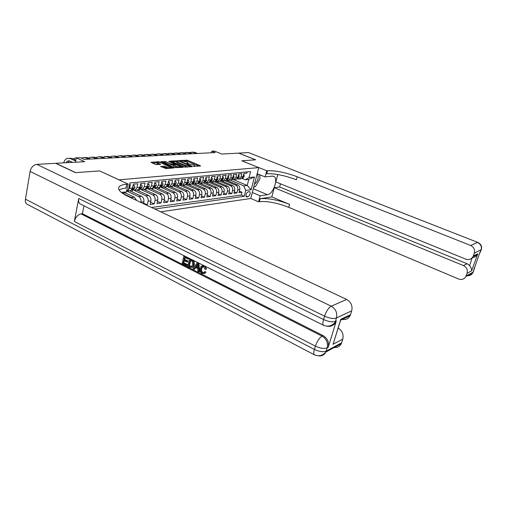<?xml version="1.0" encoding="UTF-8"?>
<svg xmlns="http://www.w3.org/2000/svg" width="507" height="507" viewBox="0 0 507 507"><rect width="100%" height="100%" fill="white"/><g stroke="black" fill="none" stroke-linecap="round" stroke-linejoin="round"><path stroke-width="0.76" d="M193.408 166.302L200.461 166.023L200.303 165.675L187.406 160.282L179.757 160.459L186.95 162.069L188.021 162.937L186.658 163.457L193.642 164.883L194.745 165.77L193.408 166.302M160.706 166.347L165.966 168.622L173.698 167.975L158.773 161.733L150.915 162.297L155.725 164.515L160.611 164.483L157.189 162.519C157.943 162.12 159.369 162.291 161.486 163.026L171.1 167.532C170.346 167.931 168.913 167.76 166.803 167.018L163.957 166.112L160.637 166.632M99.676 170.96L119.056 179.839L258.773 167.602L241.801 160.801L255.534 159.825L238.607 153.12L221.832 154.058L214.385 151.067L211.825 151.194L215.202 152.556L84.092 159.388L80.328 157.671L76.31 157.867L75.505 162.202M99.689 170.922L75.67 172.627L55.903 163.292L84.65 161.695L76.31 157.867M184.016 166.892L185.359 167.158L192.381 166.632L192.235 166.277L179.237 160.795L170.586 161.055L184.016 166.892M183.084 167.329L174.459 167.608L160.915 161.67L165.669 161.657L172.323 164.192L174.604 163.97L168.768 161.353L169.63 161.302L183.084 167.329M146.257 204.993L147.303 204.853L143.557 203.092M134.203 190.41L145.839 195.803C147.676 196.925 148.424 198.731 148.088 201.235L150.89 200.873L150.097 204.479L154.242 203.928L150.592 202.217M141.161 189.624L152.803 194.986C154.629 196.089 155.37 197.876 155.034 200.347L157.766 199.999L156.974 203.56L161.03 203.022L157.462 201.368M147.727 188.75L159.604 194.181C161.422 195.271 162.158 197.039 161.822 199.479L164.49 199.143L163.698 202.667L167.659 202.135L164.179 200.531M153.767 187.729L166.258 193.395C168.064 194.473 168.793 196.215 168.451 198.636L171.062 198.3L170.27 201.786L174.142 201.273L170.745 199.714M160.339 187.032L172.76 192.628C174.554 193.693 175.276 195.417 174.934 197.806L177.488 197.483L176.696 200.93L180.486 200.423L177.158 198.915M166.765 186.348L179.117 191.88C180.898 192.926 181.62 194.637 181.278 197.001L183.775 196.684L182.983 200.094L186.684 199.6L183.439 198.136M173.21 185.752L185.334 191.145C187.108 192.178 187.824 193.87 187.476 196.209L189.922 195.898L189.13 199.27L192.755 198.788L189.574 197.362M179.522 185.169L191.424 190.423C193.18 191.45 193.889 193.123 193.547 195.436L195.936 195.132L195.144 198.471L198.693 197.996L195.582 196.615M185.689 184.592L197.375 189.726C199.124 190.733 199.828 192.387 199.485 194.675L201.824 194.377L201.032 197.686L204.505 197.223L201.463 195.879M191.709 184.016L203.206 189.035C204.942 190.036 205.639 191.671 205.297 193.94L207.585 193.642L206.793 196.919L210.19 196.463L207.217 195.157M197.597 183.452L208.909 188.363C210.639 189.352 211.33 190.968 210.982 193.211L213.225 192.926L212.433 196.165L215.767 195.721L212.851 194.447M203.345 182.894L214.499 187.704C216.216 188.68 216.901 190.283 216.552 192.502L218.751 192.223L217.959 195.429L221.223 194.992L218.371 193.75M208.909 182.311L219.968 187.058C221.679 188.027 222.358 189.605 222.009 191.804L224.164 191.532L223.372 194.707L226.566 194.276L223.777 193.072M214.334 181.734L225.33 186.424C227.028 187.381 227.706 188.946 227.358 191.126L229.462 190.854L228.676 193.997L231.807 193.579L229.075 192.407M219.651 181.164L230.584 185.803C232.276 186.747 232.941 188.3 232.593 190.455L234.659 190.195L233.873 193.306L236.94 192.894L237.726 189.802C238.075 187.666 237.409 186.132 235.736 185.194L224.867 180.606M234.266 191.747L236.94 192.894M247.175 171.905L246.839 173.21L243.835 173.502L243.043 176.626L241.256 178.857L239.849 179.009M236.927 178.914L239.228 179.072L241.021 176.829L241.814 173.698L238.753 173.996L237.954 177.146L236.161 179.402L234.747 179.554M231.731 179.465L234.095 179.624L235.894 177.361L236.687 174.193L233.562 174.497L232.764 177.678L230.964 179.96L229.544 180.105M226.471 179.991L228.853 180.181L230.66 177.894L231.458 174.7L228.27 175.01L227.466 178.223L225.659 180.524L224.233 180.676M221.077 180.549L223.505 180.752L225.317 178.445L226.116 175.213L222.865 175.53L222.06 178.781L220.241 181.1L218.809 181.252M215.57 181.113L218.042 181.335L219.867 179.003L220.665 175.739L217.345 176.062L216.54 179.345L214.715 181.69L213.27 181.848M209.942 181.696L212.471 181.931L214.296 179.579L215.101 176.278L211.704 176.607L210.899 179.928L209.068 182.292L207.617 182.45M204.207 182.279L206.774 182.539L208.611 180.162L209.416 176.829L205.943 177.165L205.145 180.517L203.301 182.913L201.843 183.065M198.338 182.881L200.962 183.16L202.806 180.758L203.605 177.393L200.062 177.735L199.257 181.119L197.407 183.54L195.943 183.699M192.343 183.496L195.018 183.794L196.868 181.367L197.673 177.963L194.048 178.318L193.243 181.74L191.393 184.18L189.916 184.339M186.215 184.123L188.946 184.447L190.803 181.994L191.608 178.553L187.901 178.908L187.102 182.374L185.239 184.84L183.756 184.998M179.953 184.763L182.735 185.106L184.605 182.628L185.404 179.155L181.62 179.516L180.815 183.014L178.946 185.511L177.456 185.67M189.922 195.898C190.264 193.566 189.555 191.887 187.786 190.854L176.373 185.79L178.261 183.28L179.066 179.763L175.194 180.137L174.389 183.68L172.513 186.196L171.017 186.361M168.248 182.412L169.484 182.292L169.706 184.168L168.47 185.796L166.987 186.094L169.896 186.481L171.778 183.946L172.583 180.391L168.616 180.777L167.811 184.352L165.928 186.899L164.426 187.064M160.351 186.791L163.254 187.184L165.143 184.63L165.947 181.037L161.891 181.424L161.087 185.042L159.198 187.622L157.683 187.78M153.539 187.508L156.46 187.913L158.349 185.328L159.154 181.69L155.003 182.089L154.204 185.752L152.303 188.357L150.788 188.522M146.567 188.249L149.502 188.655L151.403 186.037L152.201 182.362L147.955 182.773L147.15 186.475L145.249 189.111L143.722 189.276M139.431 188.997L142.385 189.415L144.286 186.772L145.084 183.052L140.737 183.471L139.932 187.216L138.024 189.884L136.491 190.043M132.118 189.77L135.09 190.195L136.998 187.52L137.796 183.756L133.341 184.187L132.542 187.977L130.629 190.67L129.089 190.835M136.637 200.455L134.349 197.16L124.785 192.673M132.739 198.617L131.408 197.508L122.574 193.344M143.437 203.662L143.842 201.773C144.178 199.257 143.424 197.432 141.58 196.31L129.697 190.771M140.908 202.47L140.978 202.141C141.314 199.612 140.553 197.781 138.709 196.646L127.042 191.196M150.89 200.873C151.225 198.389 150.478 196.589 148.64 195.474L136.82 190.011M157.766 199.999C158.108 197.54 157.366 195.759 155.541 194.663L143.792 189.263M164.49 199.143C164.832 196.71 164.097 194.948 162.284 193.864L150.598 188.541M171.062 198.3C171.404 195.898 170.675 194.156 168.875 193.085L157.252 187.831M177.488 197.483C177.83 195.1 177.108 193.382 175.321 192.324L163.767 187.134M183.775 196.684C184.117 194.327 183.401 192.628 181.62 191.583L170.13 186.456M195.936 195.132C196.279 192.825 195.575 191.164 193.82 190.144L182.552 185.175M201.824 194.377C202.166 192.102 201.469 190.455 199.72 189.447L188.585 184.567M207.585 193.642C207.933 191.386 207.236 189.764 205.5 188.762L194.473 183.959M213.225 192.926C213.574 190.689 212.883 189.079 211.159 188.097L200.202 183.35M218.751 192.223C219.1 190.011 218.416 188.414 216.698 187.444L205.779 182.742M224.164 191.532C224.512 189.339 223.834 187.767 222.129 186.804L211.166 182.108M229.462 190.854C229.81 188.686 229.139 187.127 227.447 186.177L215.494 181.189M234.659 190.195C235.007 188.046 234.342 186.5 232.656 185.562L220.995 180.619M249.286 191.659L248.208 191.798C246.174 193.154 245.546 194.834 246.32 196.849L247.948 196.817C249.97 195.455 250.597 193.775 249.818 191.779L249.286 191.659M160.757 211.825L250.743 198.478L258.773 167.602M154.787 209.017L244.235 196.304L245.749 190.423L243.766 185.854L229.975 180.061M126.731 190.505L128.353 190.334L129.893 182.951L250.597 171.581L249.057 177.558L254.451 176.987L251.149 189.719L245.749 190.423M174.826 181.76L175.999 181.639L176.208 183.502L174.972 185.112L173.565 185.397L174.319 185.758L178.946 185.511M151.53 207.477L241.256 195.03L241.978 192.223L238.968 192.628L239.754 189.542C240.103 187.419 239.437 185.892 237.764 184.954L226.312 180.131M127.08 191.164L129.532 188.287L130.331 184.478L129.558 184.554M232.593 190.455L231.807 193.579M227.358 191.126L226.566 194.276M222.009 191.804L221.223 194.992M216.552 192.502L215.767 195.721M210.982 193.211L210.19 196.463M205.297 193.94L204.505 197.223M199.485 194.675L198.693 197.996M193.547 195.436L192.755 198.788M187.476 196.209L186.684 199.6M181.278 197.001L180.486 200.423M174.934 197.806L174.142 201.273M168.451 198.636L167.659 202.135M161.822 199.479L161.03 203.022M155.034 200.347L154.242 203.928M148.088 201.235L147.303 204.853M243.766 185.854L247.226 185.435L248.779 179.389L245.318 179.77L249.057 177.558M233.664 179.757L247.226 185.435L251.149 189.719M241.997 178.388L245.318 179.77M211.825 151.194L211.451 152.753M125.863 191.969L124.259 193.021L122.396 193.224M228.442 180.315L228.283 180.961M239.355 191.107L241.978 192.223M241.256 195.03L244.235 196.304M223.333 180.815L223.156 181.538M218.13 181.329L217.934 182.121M212.801 181.899L212.604 182.723M207.369 182.476L207.16 183.338M201.824 183.071L201.609 183.965M196.165 183.673L195.943 184.605M190.385 184.288L190.157 185.258M184.485 184.922L184.25 185.923M178.458 185.562L178.217 186.608M172.298 186.221L172.05 187.311M166.011 186.868L165.751 188.027M159.616 187.387L159.312 188.756M153.095 187.824L152.727 189.51M146.377 188.509L145.997 190.277M139.501 189.238L139.108 191.069M132.46 189.986L132.061 191.874M128.353 190.334L126.516 191.538M248.779 179.389L254.451 176.987M199.004 166.131L187.197 161.182L184.041 161.042M176.67 161.518L172.069 161.815M190.708 166.245L179.193 161.182L176.728 161.289L177.786 162.145L185.613 165.459L190.708 166.245L190.588 166.765M176.709 161.353L176.518 162.208L177.577 163.07L177.786 162.145M187.394 167.006L177.577 163.07M162.405 162.436L164.116 162.329L164.319 161.384M173.039 165.067L170.758 164.864L164.116 162.329M180.663 167.025L181.633 167.443M176.525 166.296C178.584 167.018 179.985 167.19 180.714 166.809L176.747 164.756L173.343 164.629L176.525 166.296L176.309 167.24L177.843 167.728M173.115 164.731L173.248 165.928L173.457 164.984M176.309 167.24L173.248 165.928M168.083 168.463L165.124 167.348L161.936 167.209M157.176 162.576L156.98 163.476L157.854 164.205L158.064 163.248M158.919 164.667L157.854 164.205M157.132 162.772L152.411 163.077M172.031 168.166L171.055 167.747M243.474 174.928L244.108 174.864L244.171 176.518L242.999 177.944L242.283 178.103M192.356 152.125L194.821 152.354L197.553 153.475M189.719 152.715L190.746 152.258L193.503 152.423L196.234 153.545M242.587 177.697L242.999 176.81M244.108 174.864L243.55 174.636M254.438 184.275C257.778 181.278 258.855 178.014 257.657 174.49L257.093 174.053M255.376 180.676L256.384 176.791M259.692 174.712L259.971 178.705L255.484 186.576L253.785 186.791M481.365 249.539L474.292 253.221C475.148 249.736 473.931 247.15 470.629 245.458L477.543 242.447C480.775 244.089 481.967 246.611 481.124 250.008L479.876 252.454L472.79 272.848C471.466 275.067 469.482 275.966 466.839 275.561M479.349 253.906L481.2 249.97C482.258 246.617 481.187 244.12 477.993 242.485L248.468 152.575L238.753 153.114L255.674 159.813L241.845 160.82M252.309 192.464L260.161 195.784L267.519 194.713C272.95 194.352 278.546 178.971 274.11 176.506L272.474 176.125L265.129 176.918L266.752 170.777L267.557 170.701C275.7 170.447 285.587 172.469 297.216 176.759L470.629 245.458M260.161 195.784L258.57 201.799L259.381 201.672C267.538 200.994 277.329 202.882 288.749 207.331L458.626 279.021C461.744 280.06 464.139 279.262 465.813 276.607L466.098 275.96L473.145 272.17L473.323 271.676M271.784 196.931L260.167 198.693C268.323 198.053 278.121 199.954 289.567 204.391L271.784 196.931L274.262 187.71L279.636 186.994L280.498 183.807M277.798 174.547L275.821 181.905L465.737 259.134C468.861 260.135 471.282 259.311 472.993 256.65L473.316 255.927L477.79 253.785L471.599 270.89C471.827 269.331 471.168 267.563 469.621 265.592L472.175 257.81M471.599 270.89L467.055 273.298L466.098 275.96M467.055 273.298C467.898 269.87 466.694 267.29 463.436 265.573L467.124 263.741L469.621 265.592M274.262 187.71L463.436 265.573M248.468 152.575L477.759 242.39M257.188 173.692L265.129 176.918M241.852 160.795L266.752 170.777M250.75 198.452L258.57 201.799M474.292 253.221L473.316 255.927M279.636 186.994L467.124 263.741M267.557 170.701L266.752 173.749C274.895 173.451 284.776 175.46 296.38 179.77L297.216 176.759M472.435 257.778C474.539 257.334 476.168 256.269 477.309 254.577L477.79 253.785M260.009 174.839L259.838 176.766M258.412 181.443L256.681 184.478M254.729 186.671L253.595 187.501M202.876 266.587L201.704 268.539C201.203 270.218 201.596 271.537 202.889 272.493L203.643 272.69M204.448 271.708L205.272 272.392L204.632 273.286L202.109 273.565C200.252 272.392 199.606 270.63 200.17 268.273L201.241 266.232L203.972 265.979C205.196 266.631 205.823 267.753 205.855 269.337L204.91 269.122L203.713 266.809L201.919 266.974L201.051 268.71C200.55 270.396 200.943 271.714 202.236 272.671L203.941 272.468L205.101 271.53L205.924 272.215L204.08 273.679M202.483 265.668L203.656 265.51M205.481 266.416L206.501 269.166L205.855 269.337M195.601 267.626L194.593 269.154L193.021 268.856L197.261 262.734L198.25 263.228L198.902 271.834L197.977 271.365L197.825 268.748L195.189 267.417L193.94 269.325M198.909 263.139L199.555 271.657L198.902 271.834M184.352 260.699L183.857 262.784L187.432 264.591L187.229 265.427L186.57 265.592L182.14 263.355L183.883 256.06L188.173 258.196L187.964 259.045L188.629 258.887L188.813 258.107M185.093 257.607L184.662 259.419L187.85 261.023L187.647 261.865L186.988 262.024L183.794 260.421L183.192 262.949L183.857 262.784M81.868 204.771L79.814 203.751C78.693 202.502 78.325 200.747 78.712 198.484L74.358 221.464C75.486 217.269 77.729 214.74 81.088 213.891L82.432 213.707L323.105 335.615C327.528 338.41 329.233 342.307 328.213 347.308L336.027 321.926C334.658 324.575 332.529 325.906 329.639 325.931M82.432 213.707L83.947 205.81M193.148 260.268L194.086 261.371L194.314 264.85L193.18 267.05L192.071 267.538M28.722 205.069L26.605 203.953C25.54 202.768 25.16 201.171 25.458 199.15L30.097 171.417C31.13 167.304 33.373 164.952 36.821 164.357L55.637 163.311L75.41 172.646L99.606 170.922L128.081 184.041L126.731 184.168C122.117 184.63 119.443 185.765 118.714 187.577C118.036 190.1 121.072 193.009 127.827 196.304L346.674 299.472C351.072 302.09 352.758 305.879 351.725 310.829L336.452 318.009L335.412 321.362L336.439 320.874M128.081 184.041L126.439 191.906L121.376 192.451M334.436 339.944L340.742 319.328L350.514 314.657L351.725 310.829M350.514 314.657L350.109 315.671C348.417 318.757 345.837 319.993 342.377 319.385M332.079 324.981L332.712 325.298M338.169 328.01C342.244 330.76 343.784 334.455 342.776 339.107L332.922 344.323M328.213 347.308L327.18 347.853L326.166 351.123L341.598 342.833L342.776 339.107M341.598 342.833L341.249 343.74C339.544 346.877 336.927 348.043 333.397 347.238M334.398 323.149L335.19 323.301M126.731 184.168L125.92 188.091C122.808 188.408 120.552 189.06 119.139 190.049M340.742 319.328L340.108 321.818M183.192 262.949L186.772 264.755L187.432 264.591M186.772 264.755L186.57 265.592M187.964 259.045L184.535 257.328L183.997 259.578L187.191 261.181L187.85 261.023M187.191 261.181L186.988 262.024M183.997 259.578L184.662 259.419M189.922 267.29L187.736 266.188L189.504 258.862L192.66 260.56L193.427 261.53L193.661 265.015L192.527 267.221L189.922 267.29M188.8 265.776L191.633 266.625L192.793 264.565L192.381 261.422L190.163 260.142L188.8 265.776L189.46 265.611L191.709 266.574M193.661 265.015L194.314 264.85M193.427 261.53L194.086 261.371M190.714 260.421L189.46 265.611M190.062 266.416L190.721 266.245M196.792 264.984L195.664 266.701L197.774 267.766L197.546 263.836L196.317 266.536L197.743 267.252M195.664 266.701L196.317 266.536M202.236 272.671L202.889 272.493M201.051 268.71L201.704 268.539M205.272 272.392L205.924 272.215M238.385 175.435L239.057 175.371L239.133 177.032L237.954 178.477L237.194 178.648M187.001 152.392L189.491 152.62L192.242 153.754M184.32 153L185.378 152.525L188.148 152.689L190.892 153.824M237.466 178.28L237.922 177.317M239.057 175.371L238.467 175.124M233.201 175.954L233.904 175.885L233.987 177.564L232.808 179.022L231.997 179.199M181.544 152.658L184.06 152.892L186.817 154.033M178.813 153.291L179.903 152.797L182.685 152.962L185.448 154.103M232.244 178.87L232.726 177.837M233.904 175.885L233.283 175.625M227.903 176.48L228.651 176.404L228.746 178.103L227.554 179.573L226.692 179.757M175.98 152.937L178.521 153.171L181.291 154.324M173.198 153.589L174.326 153.07L177.114 153.241L179.896 154.394M226.921 179.465L227.491 178.394M228.651 176.404L227.992 176.132M222.497 177.019L223.283 176.937L223.391 178.654L222.193 180.137L221.28 180.334M170.308 153.215L172.868 153.45L175.656 154.616M167.475 153.894L168.628 153.348L171.436 153.52L174.231 154.692M221.483 180.074L222.11 178.952M223.283 176.937L222.586 176.645M216.977 177.564L217.807 177.482L217.921 179.212L216.723 180.714L215.754 180.917M164.522 153.501L167.101 153.741L169.908 154.914M161.632 154.204L162.823 153.64L165.643 153.811L168.451 154.99M215.938 180.682L216.502 179.484M217.807 177.482L217.072 177.171M211.337 178.128L212.211 178.039L212.338 179.789L211.134 181.303L210.113 181.519M158.615 153.798L161.22 154.033L164.04 155.224M155.674 154.521L156.897 153.932L159.737 154.109L162.557 155.3M210.278 181.31L211.007 180.536L210.868 180.067M212.211 178.039L211.438 177.71M205.576 178.698L206.501 178.61L206.634 180.372L205.43 181.905L204.346 182.127M152.588 154.096L155.218 154.331L158.051 155.535M149.59 154.85L150.858 154.229L153.703 154.407L156.536 155.611M198.529 182.964L198.205 183.014M204.498 181.937L205.284 181.132L205.284 180.688L204.587 181.202M206.501 178.61L205.684 178.261M199.695 179.288L200.664 179.186L200.81 180.974L199.6 182.52L198.459 182.754M146.441 154.401L149.096 154.635L151.942 155.852M143.386 155.18L144.685 154.534L147.543 154.711L150.395 155.934M198.592 182.583L199.435 181.74L199.219 181.278M200.664 179.186L199.802 178.819M193.68 179.884L194.701 179.782L194.865 181.582L193.642 183.147L192.438 183.388M140.16 154.711L142.841 154.946L145.705 156.181M137.048 155.522L138.386 154.844L141.257 155.028L144.121 156.264M186.443 184.256L186.037 184.307M192.559 183.236L193.459 181.912M194.701 179.782L193.794 179.389M180.175 184.859L179.808 184.922M187.533 180.492L188.604 180.391L188.781 182.209L187.558 183.788L186.284 184.041M133.753 155.034L136.459 155.269L139.33 156.511M130.578 155.871L131.953 155.161L134.837 155.345L137.72 156.593M180.283 184.909L179.751 184.973M187.558 183.788L186.392 183.908L187.349 182.545M188.604 180.391L187.653 179.979M173.819 185.537L173.369 185.606M181.252 181.119L182.374 181.005L182.564 182.85L181.335 184.44L179.998 184.713M181.379 180.574L182.374 181.005M127.2 155.357L129.931 155.592L132.821 156.853M123.968 156.232L125.381 155.484L128.284 155.674L131.174 156.936M173.933 185.587L173.318 185.657M180.099 184.586L181.107 183.642L180.765 183.223M167.316 186.227L166.784 186.316M175.999 181.639L174.947 181.208M120.514 155.687L123.271 155.922L126.173 157.195M117.218 156.593L118.67 155.814L121.585 156.01L124.494 157.284M173.66 185.277L174.725 184.307L174.326 183.908M160.668 186.931L160.041 187.039M169.484 182.292L168.375 181.855M113.676 156.029L116.464 156.264L119.379 157.55M110.317 156.974L111.813 156.156L114.74 156.352L117.662 157.639M167.069 185.987L168.191 184.985L168.185 184.529L167.747 184.618M153.862 187.66L153.146 187.774M161.524 183.084L162.817 182.951L163.051 184.852L161.815 186.5L160.25 186.81M162.817 182.951L161.644 182.52M106.692 156.378L109.506 156.612L112.44 157.911M103.27 157.354L104.803 156.498L107.744 156.701L110.678 158.007M160.332 186.709L161.511 185.676L161.499 185.22L161.011 185.347M146.897 188.395L146.086 188.528L146.998 188.446M154.635 183.768L155.998 183.629L156.245 185.549L155.003 187.216L153.361 187.539M155.998 183.629L154.762 183.198M99.549 156.733L102.389 156.967L105.336 158.285M96.057 157.753L97.642 156.853L100.589 157.056L103.542 158.374M153.437 187.444L154.673 186.386L154.66 185.923L154.115 186.094M139.767 189.155L138.855 189.307L139.862 189.2M147.588 184.466L149.014 184.326L149.28 186.265L148.031 187.951L146.308 188.287M149.014 184.326L147.714 183.889M92.249 157.094L95.12 157.328L98.079 158.659M88.687 158.159L90.316 157.214L93.275 157.424L96.241 158.761M146.384 188.192L147.676 187.115L147.664 186.652L147.049 186.874M132.466 189.935L131.452 190.1M140.369 185.188L141.859 185.036L142.15 187.001L140.895 188.705L139.083 189.054M141.859 185.036L140.496 184.605M84.783 157.468L87.679 157.702L90.652 159.052M81.564 158.235L82.818 157.582L85.791 157.791L88.769 159.147M140.496 188.826L139.159 188.965L140.515 187.863L140.496 187.394L139.812 187.685M133.145 188.141L132.39 188.528M132.973 185.923L134.539 185.765L134.843 187.748L133.588 189.472L131.687 189.846M134.539 185.765L133.1 185.334M131.763 189.745L133.176 188.623L133.024 188.097M71.525 162.424L71.671 161.936M73.439 159.002L75.15 157.962L77.045 157.835M77.235 157.823L78.978 157.74M69.32 158.241L72.279 158.469L75.892 160.13M63.673 162.861C64.338 160.497 65.549 158.989 67.304 158.349L70.302 158.564L75.72 161.068M72.596 162.367L69.839 161.087L67.824 160.947L65.878 162.741M69.51 160.953L67.856 162.627M131.408 197.508L134.349 197.16M138.709 196.646L141.58 196.31M145.839 195.803L148.64 195.474M152.803 194.986L155.541 194.663M159.604 194.181L162.284 193.864M166.258 193.395L168.875 193.085M172.76 192.628L175.321 192.324M179.117 191.88L181.62 191.583M185.334 191.145L187.786 190.854M191.424 190.423L193.82 190.144M197.375 189.726L199.72 189.447M203.206 189.035L205.5 188.762M208.909 188.363L211.159 188.097M214.499 187.704L216.698 187.444M219.968 187.058L222.129 186.804M225.33 186.424L227.447 186.177M230.584 185.803L232.656 185.562M235.736 185.194L237.764 184.954M241.021 176.829L243.043 176.626M129.532 188.287L132.542 187.977M136.998 187.52L139.932 187.216M144.286 186.772L147.15 186.475M151.403 186.037L154.204 185.752M158.349 185.328L161.087 185.042M165.143 184.63L167.811 184.352M171.778 183.946L174.389 183.68M178.261 183.28L180.815 183.014M184.605 182.628L187.102 182.374M190.803 181.994L193.243 181.74M196.868 181.367L199.257 181.119M202.806 180.758L205.145 180.517M208.611 180.162L210.899 179.928M214.296 179.579L216.54 179.345M219.867 179.003L222.06 178.781M225.317 178.445L227.466 178.223M230.66 177.894L232.764 177.678M235.894 177.361L237.954 177.146M237.726 189.802L239.754 189.542M140.978 202.141L143.842 201.773M245.889 195.936L247.948 196.817M246.136 196.659L246.871 196.976M193.997 166.461L194.111 165.992M187.267 163.622L187.375 163.159M185.911 160.922L186.12 160.016M187.197 161.182L187.406 160.282M200.221 166.043L200.303 165.675M177.818 161.023L177.925 160.535M179.155 161.169L179.237 160.795M192.153 166.651L192.235 166.277M185.397 166.391L185.613 165.459M189.732 166.828L189.852 166.309M165.459 162.595L165.669 161.657M170.758 164.864L170.973 163.919M172.107 165.136L172.323 164.192M174.269 164.566L174.383 164.053M169.541 161.682L169.63 161.302M182.869 167.348L182.957 166.974M163.742 167.076L163.957 166.112M165.124 167.348L165.339 166.391M166.588 167.982L166.803 167.018M160.199 164.579L160.282 164.205M158.64 162.322L158.773 161.733M160.016 162.557L160.136 162.006M173.274 168.071L173.362 167.69M244.171 176.474L243.049 176.588M194.821 152.354L193.503 152.423M242.631 178.052L242.302 178.084M260.167 198.693L259.381 201.672M289.567 204.391L288.749 207.331M474.191 268.133L473.944 269.965L474.406 267.538M474.127 269.496L472.79 272.848L465.813 276.607M479.628 253.132L480.547 251.764M253.278 188.743L267.519 194.713M25.458 199.15L314.41 349.443L315.411 346.154L74.358 221.464M78.712 198.484L323.542 319.53L324.569 316.159L30.097 171.417M36.821 164.357L331.248 306.196L346.674 299.472M81.088 213.891L322.059 336.135L323.105 335.615M326.812 326.159C330.475 326.945 333.2 325.703 335 322.42L335.412 321.362C332.434 322.325 328.473 321.717 323.542 319.53C322.775 322.148 322.674 324.017 323.251 325.145L324.759 325.773M331.248 306.196C328.568 307.793 326.337 311.114 324.569 316.159C329.512 318.339 333.473 318.954 336.452 318.009C337.504 312.876 335.767 308.94 331.248 306.196M318.206 355.749C321.647 356.377 324.182 355.147 325.805 352.061L326.166 351.123C323.168 352.245 319.252 351.687 314.41 349.443C313.7 351.845 313.592 353.582 314.099 354.647L315.569 355.293M322.059 336.135C319.359 337.877 317.141 341.224 315.411 346.154C320.266 348.391 324.188 348.962 327.18 347.853C328.2 342.84 326.489 338.936 322.059 336.135M239.133 176.994L237.967 177.114M189.491 152.62L188.148 152.689M237.587 178.584L237.213 178.622M233.987 177.52L232.776 177.646M184.06 152.892L182.685 152.962M232.434 179.123L232.016 179.167M228.739 178.058L227.478 178.191M178.521 153.171L177.114 153.241M227.18 179.681L226.718 179.732M223.384 178.61L222.072 178.743M172.868 153.45L171.436 153.52M221.819 180.245L221.312 180.302M217.915 179.167L216.546 179.313M167.101 153.741L165.643 153.811M216.343 180.822L215.786 180.885M212.338 179.744L210.912 179.89M161.22 154.033L159.737 154.109M210.754 181.411L210.145 181.474M206.634 180.327L205.151 180.479M155.218 154.331L153.703 154.407M205.05 182.013L204.384 182.083M200.81 180.929L199.27 181.088M149.096 154.635L147.543 154.711M199.213 182.628L198.497 182.704M199.118 181.601L199.435 181.74M194.859 181.538L193.256 181.702M142.841 154.946L141.257 155.028M193.256 183.261L192.483 183.338M193.11 182.203L193.459 182.362M188.775 182.165L187.108 182.336M136.459 155.269L134.837 155.345M187.172 183.902L186.335 183.99M186.969 182.824L187.349 182.995M182.558 182.799L180.822 182.976M129.931 155.592L128.284 155.674M180.948 184.554L180.048 184.649M180.688 183.458L181.107 183.642M176.202 183.452L174.395 183.642M123.271 155.922L121.585 156.01M167.43 186.278L166.746 186.354M174.585 185.226L173.616 185.328M174.269 184.104L174.725 184.307M169.699 184.123L167.823 184.314M116.464 156.264L114.74 156.352M160.776 186.982L160.016 187.064M168.077 185.917L167.044 186.025M167.703 184.763L168.191 184.985M163.045 184.802L161.093 185.004M109.506 156.612L107.744 156.701M153.97 187.704L153.127 187.793M161.416 186.614L160.313 186.734M160.979 185.442L161.511 185.676M156.238 185.505L154.21 185.714M102.389 156.967L100.589 157.056M154.603 187.337L153.425 187.457M154.103 186.126L154.673 186.386M149.273 186.221L147.163 186.437M95.12 157.328L93.275 157.424M147.632 188.072L146.377 188.205M147.081 186.842L147.676 187.115M142.144 186.95L139.945 187.178M87.679 157.702L85.791 157.791M132.561 189.973L131.586 190.081M139.9 187.577L140.515 187.863M134.837 187.704L132.549 187.939M133.183 189.593L131.776 189.745M132.549 188.331L133.176 188.623M72.279 158.469L70.302 158.564M239.228 179.072L241.256 178.857M234.095 179.624L236.161 179.402M228.853 180.181L230.964 179.96M223.505 180.752L225.659 180.524M218.042 181.335L220.241 181.1M212.471 181.931L214.715 181.69M206.774 182.539L209.068 182.292M200.962 183.16L203.301 182.913M195.018 183.794L197.407 183.54M188.946 184.447L191.393 184.18M182.735 185.106L185.239 184.84M169.896 186.481L172.513 186.196M163.254 187.184L165.928 186.899M156.46 187.913L159.198 187.622M149.502 188.655L152.303 188.357M142.385 189.415L145.249 189.111M135.09 190.195L138.024 189.884M127.618 190.993L130.629 190.67M194.58 166.467L194.745 165.77M187.863 163.622L188.021 162.937M190.721 166.759L190.847 166.195M174.471 164.553L174.604 163.97M180.555 167.525L180.714 166.809M170.941 168.248L171.1 167.532M242.359 178.014L242.999 177.944M477.309 254.577L472.993 256.65M273.21 176.144L274.11 176.506M118.6 188.148L118.714 187.577M350.109 315.671L340.717 320.183M336.027 321.926L335 322.42C331.711 326.172 327.795 327.078 323.251 325.145L79.814 203.751M341.249 343.74L325.805 352.061C322.509 355.794 318.605 356.655 314.099 354.647L26.605 203.953M340.742 319.778L333.27 343.67M193.18 267.05L192.527 267.221M202.572 266.809L201.919 266.974M205.284 273.108L204.632 273.286M237.27 178.553L237.954 178.477M232.079 179.098L232.808 179.022M226.781 179.655L227.554 179.573M221.369 180.226L222.193 180.137M215.849 180.809L216.723 180.714M210.209 181.398L211.134 181.303M204.441 182.007L205.43 181.905M198.56 182.628L199.6 182.52M192.546 183.261L193.642 183.147M180.137 184.567L181.335 184.44M173.749 185.245L174.972 185.112M167.215 185.93L168.47 185.796M160.529 186.633L161.815 186.5M153.691 187.356L155.003 187.216M146.688 188.091L148.031 187.951M139.52 188.851L140.895 188.705M132.175 189.624L133.588 189.472M69.199 160.871L67.824 160.947"/></g></svg>
